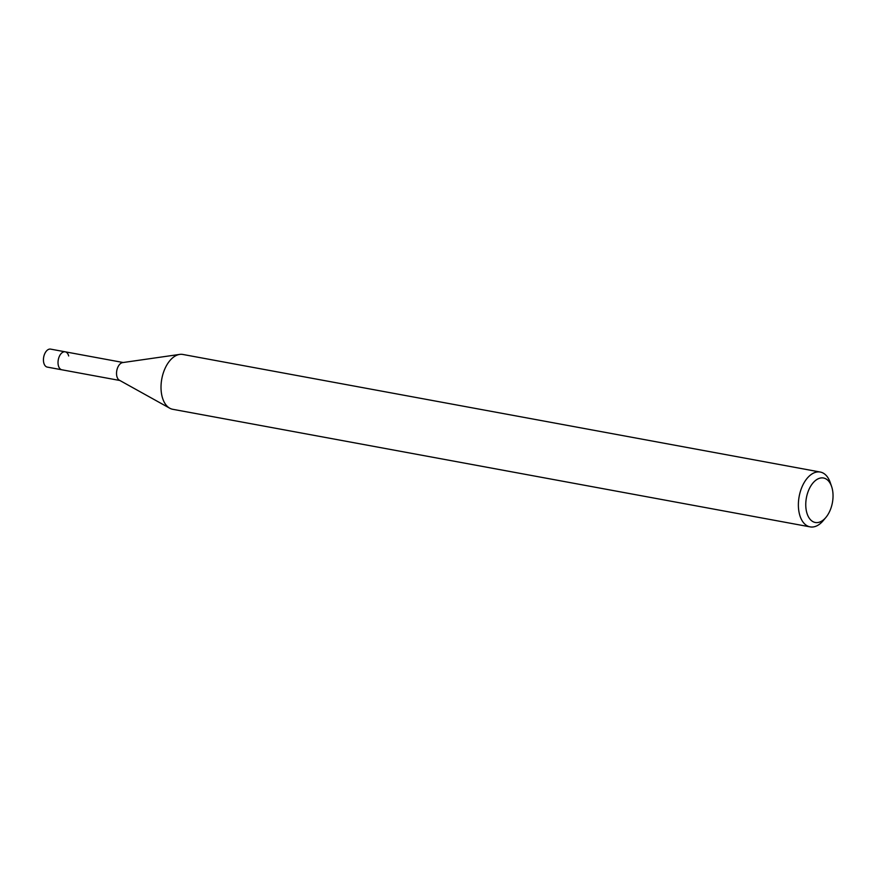 <?xml version="1.0" encoding="UTF-8"?>
<svg xmlns="http://www.w3.org/2000/svg" width="876" height="876" viewBox="0 0 876 876"><rect width="100%" height="100%" fill="white"/><g stroke="black" fill="none" stroke-linecap="round" stroke-linejoin="round"><path stroke-width="1.31" d="M123.188 362.511L50.611 349.119A9.143 5.344 100.5 0 0 44.928 353.324A9.143 5.344 100.5 0 0 43.8 362.949A9.143 5.344 100.5 0 0 47.293 367.099L61.867 369.792A9.143 5.344 -79.5 0 1 58.385 365.631A9.143 5.344 -79.5 0 1 59.513 356.017A9.143 5.344 -79.5 0 1 65.185 351.813A9.143 5.344 -79.5 0 1 68.678 355.963M806.665 512.208A22.612 13.228 -79.5 0 1 813.924 481.92A22.612 13.228 -79.5 0 1 831.62 486.563A22.612 13.228 -79.5 0 1 832.134 488.271A22.612 13.228 -79.5 0 1 825.937 517.377A22.612 13.228 -79.5 0 1 806.665 512.208M825.937 517.377L823.254 520.596A27.879 16.305 -79.5 0 1 810.136 526.881A27.879 16.305 -79.5 0 1 799.492 514.212A27.879 16.305 -79.5 0 1 802.942 484.888A27.879 16.305 -79.5 0 1 820.254 472.044A27.879 16.305 -79.5 0 1 830.262 482.61L831.62 486.563M820.254 472.044L182.876 354.462A27.879 16.305 100.5 0 0 179.689 354.408A27.879 16.305 100.5 0 0 162.126 396.631A27.879 16.305 100.5 0 0 169.758 408.216A27.879 16.305 100.5 0 0 172.769 409.3L810.136 526.881M169.758 408.216L119.399 380.228A9.143 5.344 -79.5 0 1 116.891 376.428A9.143 5.344 -79.5 0 1 122.651 362.587L179.689 354.408M65.185 351.813A9.143 5.344 100.5 0 0 59.513 356.017A9.143 5.344 100.5 0 0 58.385 365.631A9.143 5.344 100.5 0 0 61.867 369.792L119.87 380.491"/></g></svg>
